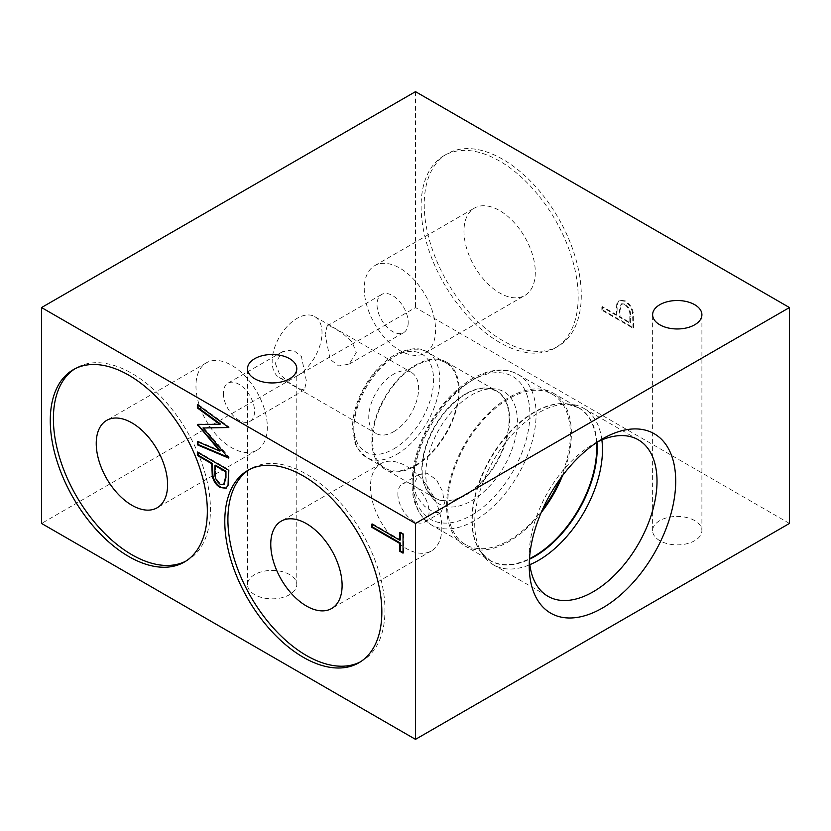 <?xml version="1.0" encoding="UTF-8"?>
<svg xmlns="http://www.w3.org/2000/svg" width="831" height="831" viewBox="0 0 831 831"><rect width="100%" height="100%" fill="white"/><g stroke="black" fill="none" stroke-linecap="round" stroke-linejoin="round"><path stroke-width="0.62" stroke-dasharray="4.16 3.12" d="M694.685 520.59A24.639 14.22 0 0 0 667.833 517.505A24.639 14.22 0 0 0 652.626 530.645A24.639 14.22 0 0 0 659.845 540.701A24.639 14.22 0 0 0 686.697 543.786A24.639 14.22 0 0 0 701.904 530.645A24.639 14.22 0 0 0 694.685 520.59M289.572 574.564A24.639 14.22 0 0 0 262.721 571.479A24.639 14.22 0 0 0 247.513 584.619A24.639 14.22 0 0 0 254.733 594.674A24.639 14.22 0 0 0 281.584 597.759A24.639 14.22 0 0 0 296.792 584.619A24.639 14.22 0 0 0 289.572 574.564M195.96 385.906A50.462 29.137 -120 0 0 217.982 436.69A50.462 29.137 -120 0 0 256.872 450.205A50.462 29.137 -120 0 0 267.322 427.103A50.462 29.137 -120 0 0 245.301 376.318A50.462 29.137 -120 0 0 206.41 362.804A50.462 29.137 -120 0 0 195.96 385.906M223.373 393.281A22.032 12.725 -120 0 0 232.992 415.458A22.032 12.725 -120 0 0 249.975 421.359A22.032 12.725 -120 0 0 254.535 411.272A22.032 12.725 -120 0 0 244.916 389.105A22.032 12.725 -120 0 0 227.943 383.195A22.032 12.725 -120 0 0 223.373 393.281M185.874 561.122A111.053 64.122 -120 0 0 187.453 560.26A111.053 64.122 -120 0 0 210.451 509.413A111.053 64.122 -120 0 0 161.972 397.654A111.053 64.122 -120 0 0 76.39 367.894A111.053 64.122 -120 0 0 74.852 368.839M275.269 363.324L279.538 374.064L289.354 382.779L299.202 388.742L304.437 389.926L306.431 381.315L301.456 356.613L292.948 349.872L282.395 351.752L275.269 363.324M581.285 295.317A111.053 64.122 60 0 1 558.287 346.153A111.053 64.122 60 0 1 472.704 316.403A111.053 64.122 60 0 1 424.226 204.644A111.053 64.122 60 0 1 447.223 153.797A111.053 64.122 60 0 1 532.806 183.558A111.053 64.122 60 0 1 581.285 295.317M578.168 297.114A111.053 64.122 60 0 1 555.17 347.96A111.053 64.122 60 0 1 469.588 318.2A111.053 64.122 60 0 1 421.109 206.441A111.053 64.122 60 0 1 444.107 155.594A111.053 64.122 60 0 1 529.69 185.355A111.053 64.122 60 0 1 578.168 297.114M535.299 272.371A50.442 29.116 60 0 1 524.86 295.462A50.442 29.116 60 0 1 485.99 281.948A50.442 29.116 60 0 1 463.968 231.184A50.442 29.116 60 0 1 474.418 208.093A50.442 29.116 60 0 1 513.288 221.607A50.442 29.116 60 0 1 535.299 272.371M435.579 329.938A50.442 29.116 60 0 1 425.14 353.03A50.442 29.116 60 0 1 386.27 339.515A50.442 29.116 60 0 1 364.248 288.762A50.442 29.116 60 0 1 374.698 265.671A50.442 29.116 60 0 1 413.568 279.185A50.442 29.116 60 0 1 435.579 329.938M408.187 322.563A22.032 12.725 60 0 1 403.627 332.649A22.032 12.725 60 0 1 386.644 326.749A22.032 12.725 60 0 1 377.025 304.572A22.032 12.725 60 0 1 381.595 294.486A22.032 12.725 60 0 1 398.568 300.386A22.032 12.725 60 0 1 408.187 322.563M356.291 352.531L349.165 364.103L338.653 365.983L330.125 359.272L325.129 334.54L327.123 325.929L332.338 327.102L342.195 333.065L352.022 341.801L356.291 352.531M360.384 661.871A111.053 64.122 -120 0 0 361.963 661.009A111.053 64.122 -120 0 0 384.961 610.172A111.053 64.122 -120 0 0 336.482 498.403A111.053 64.122 -120 0 0 250.9 468.653A111.053 64.122 -120 0 0 249.362 469.588M370.481 486.665A50.442 29.116 -120 0 0 392.502 537.428A50.442 29.116 -120 0 0 431.372 550.943A50.442 29.116 -120 0 0 441.822 527.851A50.442 29.116 -120 0 0 419.8 477.087A50.442 29.116 -120 0 0 380.93 463.573A50.442 29.116 -120 0 0 370.481 486.665M397.883 494.04A22.032 12.725 -120 0 0 407.502 516.217A22.032 12.725 -120 0 0 424.475 522.117A22.032 12.725 -120 0 0 429.045 512.031A22.032 12.725 -120 0 0 419.426 489.854A22.032 12.725 -120 0 0 402.443 483.954A22.032 12.725 -120 0 0 397.883 494.04M413.319 485.127L416.56 496.294L424.631 506.297L433.886 512.415L440.918 512.634L444.481 503.119L442.466 491.235L436.587 479.975L427.788 473.608L418.876 474.459L413.319 485.127A86.819 50.13 120 0 0 431.299 524.87A86.819 50.13 120 0 0 474.709 520.57A86.819 50.13 120 0 0 531.425 444.066A86.819 50.13 120 0 0 518.118 374.501A86.819 50.13 120 0 0 474.709 378.801A86.819 50.13 120 0 0 413.319 485.127M597.645 441.863A90.34 52.156 120 0 0 593.126 444.284L602.475 438.893L593.126 444.284A90.34 52.156 120 0 0 529.243 554.931A90.34 52.156 120 0 0 529.399 560.052M601.873 439.931A90.34 52.156 120 0 0 583.767 408.322A90.34 52.156 120 0 0 570.617 404.25A90.34 52.156 120 0 0 538.592 412.799A90.34 52.156 120 0 0 483.247 481.689A90.34 52.156 120 0 0 483.32 555.461A90.34 52.156 120 0 0 493.417 564.81A90.34 52.156 120 0 0 529.846 564.685M562.473 475.716A88.242 50.951 120 0 0 553.114 393.053A88.242 50.951 120 0 0 508.988 397.426A88.242 50.951 120 0 0 451.337 475.187A88.242 50.951 120 0 0 464.861 545.894A88.242 50.951 120 0 0 508.988 541.532A88.242 50.951 120 0 0 541.137 512.665M560.406 478.531A86.819 50.13 120 0 0 552.397 394.289A86.819 50.13 120 0 0 508.988 398.589A86.819 50.13 120 0 0 452.272 475.093A86.819 50.13 120 0 0 465.578 544.658A86.819 50.13 120 0 0 508.988 540.358A86.819 50.13 120 0 0 542.539 509.476M471.593 500.781A64.776 37.405 120 0 0 515.833 436.078A64.776 37.405 120 0 0 494.559 388.856A64.776 37.405 120 0 0 471.593 394.995A64.776 37.405 120 0 0 431.902 444.388A64.776 37.405 120 0 0 431.954 497.281A64.776 37.405 120 0 0 471.593 500.781M415.5 465.911A61.743 35.65 120 0 0 455.835 411.501A61.743 35.65 120 0 0 446.372 362.036A61.743 35.65 120 0 0 415.5 365.089A61.743 35.65 120 0 0 375.165 419.499A61.743 35.65 120 0 0 384.628 468.964A61.743 35.65 120 0 0 415.5 465.911M415.5 465.152A60.819 35.11 120 0 0 455.232 411.563A60.819 35.11 120 0 0 445.904 362.835A60.819 35.11 120 0 0 415.5 365.848A60.819 35.11 120 0 0 375.768 419.437A60.819 35.11 120 0 0 385.096 468.165A60.819 35.11 120 0 0 415.5 465.152M393.686 431.694A35.255 20.36 120 0 0 416.715 400.625A35.255 20.36 120 0 0 411.314 372.371A35.255 20.36 120 0 0 393.686 374.116A35.255 20.36 120 0 0 370.657 405.185A35.255 20.36 120 0 0 376.059 433.439A35.255 20.36 120 0 0 393.686 431.694M297.083 375.924A35.255 20.36 120 0 0 320.112 344.855A35.255 20.36 120 0 0 314.71 316.601A35.255 20.36 120 0 0 297.083 318.346A35.255 20.36 120 0 0 274.053 349.415A35.255 20.36 120 0 0 279.455 377.669A35.255 20.36 120 0 0 297.083 375.924M789.45 523.447L415.5 307.553L41.55 523.447M415.5 91.649L415.5 307.553M602.475 309.859L633.638 327.85L633.17 312.331C631.965 307.169 629.337 303.357 625.276 300.884L619.531 300.074L617.371 303.502L616.862 314.939L602.475 306.629L602.475 309.859L601.852 310.223L633.014 328.214L633.638 327.85M633.014 328.214L632.547 312.695L633.17 312.331M632.547 312.695C631.342 307.532 628.714 303.72 624.652 301.248L625.276 300.884M624.652 301.248L618.908 300.438L617.371 303.502M616.747 303.855L616.238 315.302L616.862 314.939M616.238 315.302L601.852 306.992L602.475 306.629M601.852 306.992L601.852 310.223M624.642 304.468C628.631 307.782 630.355 311.812 629.815 316.559L629.815 323.145L619.427 317.141L619.365 310.804L621.058 304.115L625.265 304.104C629.254 307.418 630.978 311.448 630.438 316.195L630.438 322.781L620.051 316.788L619.988 310.441L621.681 303.762L625.265 304.104M629.815 323.145L630.438 322.781M619.365 310.804L619.988 310.441M619.427 317.141L620.051 316.788M400.459 532.754L400.459 532.037L399.836 532.401M400.459 532.037L403.658 533.886L403.035 534.24M403.658 533.886L403.658 552.802L403.035 553.155M403.658 552.802L403.035 552.438M372.496 524.454L372.496 523.738L371.873 524.091M372.496 523.738L400.459 539.88M197.986 452.563L197.986 451.846L197.363 452.199M197.986 451.846L229.148 469.837L228.525 470.19M229.148 469.837L228.681 484.816L228.058 485.179M228.681 484.816L226.281 488.077M215.561 465.225L215.499 471.478C214.938 476.36 216.704 480.505 220.776 483.912L223.996 484.4M220.776 483.912L220.153 484.276M215.499 471.478L214.876 471.842M197.986 405.144L197.986 404.323L197.363 404.687M197.986 404.323L229.148 427.072L228.525 427.425M229.148 427.072L228.525 427.892M229.148 427.529L228.525 427.529M203.574 427.622L229.148 457.206L228.525 457.569M229.148 457.206L228.525 458.037M229.148 457.673L228.317 457.32M197.986 441.843L197.986 441.219L197.363 441.583M197.986 441.219L220.412 450.714M197.986 424.412L197.363 424.412M197.986 424.059L220.454 423.987M596.98 442.3A88.356 51.013 120 0 0 566.046 403.835A88.356 51.013 120 0 0 534.728 412.197A88.356 51.013 120 0 0 480.598 479.56A88.356 51.013 120 0 0 480.661 551.711A88.356 51.013 120 0 0 529.451 559.263M596.513 442.611A88.242 50.951 120 0 0 578.418 407.657A88.242 50.951 120 0 0 534.302 412.031A88.242 50.951 120 0 0 476.651 489.802A88.242 50.951 120 0 0 490.176 560.51A88.242 50.951 120 0 0 529.482 558.702M471.593 515.178A82.414 47.585 120 0 0 529.866 414.243A82.414 47.585 120 0 0 471.593 380.598A82.414 47.585 120 0 0 413.319 481.533A82.414 47.585 120 0 0 471.593 515.178M465.89 495.089A61.847 35.702 120 0 0 508.125 433.315A61.847 35.702 120 0 0 487.818 388.243A61.847 35.702 120 0 0 465.89 394.102A61.847 35.702 120 0 0 428.007 441.251A61.847 35.702 120 0 0 428.048 491.755A61.847 35.702 120 0 0 465.89 495.089M465.464 393.936A61.743 35.65 120 0 0 425.129 448.345A61.743 35.65 120 0 0 434.592 497.811A61.743 35.65 120 0 0 465.464 494.757A61.743 35.65 120 0 0 505.799 440.347A61.743 35.65 120 0 0 496.336 390.882A61.743 35.65 120 0 0 465.464 393.936M396.803 454.36A60.819 35.11 120 0 0 436.535 400.771A60.819 35.11 120 0 0 427.207 352.032A60.819 35.11 120 0 0 396.803 355.045A60.819 35.11 120 0 0 357.07 408.644A60.819 35.11 120 0 0 366.398 457.372A60.819 35.11 120 0 0 396.803 454.36M393.686 448.969A56.415 32.565 120 0 0 433.574 379.881A56.415 32.565 120 0 0 393.686 356.852A56.415 32.565 120 0 0 353.798 425.939A56.415 32.565 120 0 0 393.686 448.969M633.014 321.161L633.638 320.797M616.238 312.726L616.862 312.363M629.815 316.559L630.438 316.195M229.148 476.89L228.525 477.254M652.626 530.645L652.626 314.741M247.513 584.619L247.513 368.725M256.872 450.205L157.152 507.783M187.453 560.26L184.337 562.057M304.437 389.926L249.975 421.359M555.17 347.96L558.287 346.153M425.14 353.03L524.86 295.462M349.165 364.103L403.627 332.649M361.963 661.009L358.847 662.806M431.372 550.943L331.652 608.51M440.918 512.634L424.475 522.117M583.767 408.322L638.301 439.807M553.114 393.053L578.418 407.657L566.046 403.835L570.617 404.25M483.32 555.461L480.661 551.711L490.176 560.51L464.861 545.894M465.578 544.658L431.299 524.87C413.547 512.685 408.094 491.121 414.929 460.166C417.91 447.847 422.771 435.776 429.523 423.976C441.354 403.721 455.689 388.586 472.507 378.583C482.364 372.89 491.89 370.044 501.093 370.044C507.346 370.096 513.028 371.582 518.118 374.501L552.397 394.289M446.372 362.036L496.336 390.882L487.818 388.243L494.559 388.856M431.954 497.281L428.048 491.755L434.592 497.811L384.628 468.964M385.096 468.165L366.398 457.372L356.956 447.473L354.785 442.528L352.51 427.186C352.604 419.489 354.11 411.449 357.029 403.066C365.089 381.46 377.617 365.38 394.6 354.827C408.935 347.763 419.811 346.839 427.207 352.032L445.904 362.835M314.71 316.601L411.314 372.371M279.455 377.669L376.059 433.439M493.417 564.81L547.951 596.294M529.243 554.931L529.243 565.724M418.876 474.459L402.443 483.954M380.93 463.573L281.21 521.151M250.9 468.653L247.783 470.45M327.123 325.929L381.595 294.486M374.698 265.671L474.418 208.093M444.107 155.594L447.223 153.797M619.531 300.074L618.908 300.438M621.681 303.762L621.058 304.115M282.395 351.752L227.943 383.195M76.39 367.894L73.273 369.702M206.41 362.804L106.69 420.372M225.98 488.264L226.603 487.911M296.792 584.619L296.792 368.725M701.904 530.645L701.904 314.741"/><path stroke-width="1.25" d="M694.685 304.686A24.639 14.22 0 0 0 667.833 301.601A24.639 14.22 0 0 0 652.626 314.741A24.639 14.22 0 0 0 659.845 324.807A24.639 14.22 0 0 0 686.697 327.881A24.639 14.22 0 0 0 701.904 314.741A24.639 14.22 0 0 0 694.685 304.686M289.572 358.66A24.639 14.22 0 0 0 262.721 355.585A24.639 14.22 0 0 0 247.513 368.725A24.639 14.22 0 0 0 254.733 378.78A24.639 14.22 0 0 0 281.584 381.865A24.639 14.22 0 0 0 296.792 368.725A24.639 14.22 0 0 0 289.572 358.66M96.24 443.474A50.462 29.137 -120 0 0 118.262 494.258A50.462 29.137 -120 0 0 157.152 507.783A50.462 29.137 -120 0 0 167.602 484.681A50.462 29.137 -120 0 0 145.581 433.896A50.462 29.137 -120 0 0 106.69 420.372A50.462 29.137 -120 0 0 96.24 443.474M50.276 420.538A111.053 64.122 -120 0 0 98.754 532.297A111.053 64.122 -120 0 0 184.337 562.057A111.053 64.122 -120 0 0 207.335 511.21A111.053 64.122 -120 0 0 158.856 399.451A111.053 64.122 -120 0 0 73.273 369.702A111.053 64.122 -120 0 0 50.276 420.538M74.852 368.839A111.053 64.122 -120 0 0 53.392 418.741A111.053 64.122 -120 0 0 100.852 529.42A111.053 64.122 -120 0 0 185.874 561.122M224.786 521.286A111.053 64.122 -120 0 0 273.264 633.056A111.053 64.122 -120 0 0 358.847 662.806A111.053 64.122 -120 0 0 381.845 611.969A111.053 64.122 -120 0 0 333.366 500.2A111.053 64.122 -120 0 0 247.783 470.45A111.053 64.122 -120 0 0 224.786 521.286M249.362 469.588A111.053 64.122 -120 0 0 227.902 519.489A111.053 64.122 -120 0 0 275.362 630.178A111.053 64.122 -120 0 0 360.384 661.871M270.761 544.243A50.442 29.116 -120 0 0 292.782 594.996A50.442 29.116 -120 0 0 331.652 608.51A50.442 29.116 -120 0 0 342.102 585.419A50.442 29.116 -120 0 0 320.08 534.665A50.442 29.116 -120 0 0 281.21 521.151A50.442 29.116 -120 0 0 270.761 544.243M602.475 438.893L602.475 438.893A103.563 59.79 120 0 0 529.243 565.724A103.563 59.79 120 0 0 602.475 608.012A103.563 59.79 120 0 0 675.707 481.17A103.563 59.79 120 0 0 602.475 438.893M529.399 560.052A90.34 52.156 120 0 0 547.951 596.294A90.34 52.156 120 0 0 593.126 591.817A90.34 52.156 120 0 0 652.148 512.208A90.34 52.156 120 0 0 638.301 439.807A90.34 52.156 120 0 0 597.645 441.863M529.846 564.685A90.34 52.156 120 0 0 538.592 560.333A90.34 52.156 120 0 0 601.873 439.931M541.137 512.665A88.242 50.951 120 0 0 562.473 475.716M542.539 509.476A86.819 50.13 120 0 0 560.406 478.531M415.5 739.351L789.45 523.447L789.45 307.553L415.5 91.649L41.55 307.553L415.5 523.447L415.5 739.351L41.55 523.447L41.55 307.553M197.363 452.199L228.525 470.19L228.058 485.179L225.98 488.264L220.163 487.517C215.998 484.972 213.359 481.056 212.258 475.768L211.749 463.74L197.363 455.43L197.363 452.199M399.836 540.243L399.836 532.401L403.035 534.24L403.035 553.155L399.836 551.317L399.836 543.474L371.873 527.321L371.873 524.091L399.836 540.243L400.459 539.88L400.459 532.754M197.363 407.938L197.363 404.687L228.525 427.425L202.951 427.986L228.525 458.037L197.363 444.824L197.363 441.583L219.789 451.077L197.363 424.412L219.831 424.35L197.363 407.938L197.986 407.574L197.986 405.144M415.5 523.447L789.45 307.553M403.035 552.438L400.459 550.953L399.836 551.317M400.459 550.953L400.459 543.11L399.836 543.474M400.459 543.11L372.496 526.968L371.873 527.321M372.496 526.968L372.496 524.454M226.281 488.077L220.163 487.517M220.786 487.153C216.621 484.608 213.983 480.692 212.881 475.405L212.258 475.768M212.881 475.405L212.372 463.376L211.749 463.74M212.372 463.376L197.986 455.076L197.363 455.43M197.986 455.076L197.986 452.563M223.996 484.4L225.949 477.804L225.949 471.219L215.561 465.225L214.938 465.578L214.876 471.842C214.315 476.724 216.081 480.869 220.153 484.276L223.705 484.608L225.326 478.157L225.326 471.582L214.938 465.578M225.949 471.219L225.326 471.582M228.525 427.529L202.951 427.986M228.317 457.32L197.986 444.46L197.363 444.824M197.986 444.46L197.986 441.843M197.363 425.14L197.986 424.786L220.412 450.714L219.789 451.077M197.986 407.574L220.454 423.987L219.831 424.35M529.451 559.263A88.356 51.013 120 0 0 534.728 556.469A88.356 51.013 120 0 0 596.98 442.3M529.482 558.702A88.242 50.951 120 0 0 534.302 556.136A88.242 50.951 120 0 0 596.513 442.611M212.372 465.952L211.749 466.305M225.949 477.804L225.326 478.157M223.705 484.608L224.328 484.244"/></g></svg>
